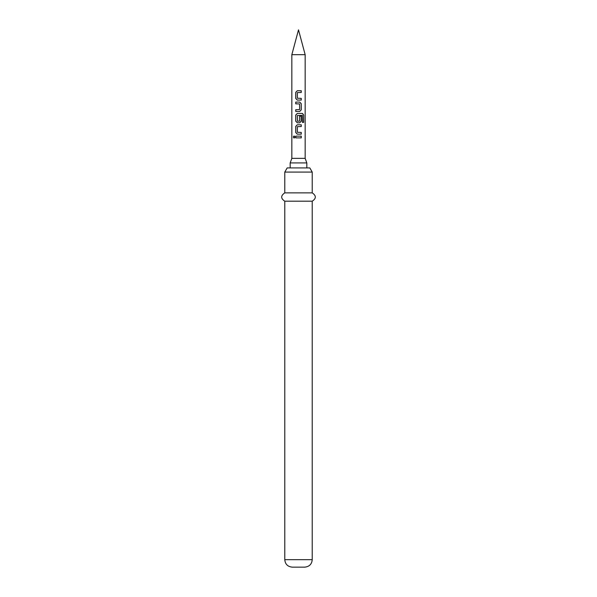 <?xml version="1.0" encoding="UTF-8"?>
<svg xmlns="http://www.w3.org/2000/svg" width="597" height="597" viewBox="0 0 597 597"><rect width="100%" height="100%" fill="white"/><g stroke="black" fill="none" stroke-linecap="round" stroke-linejoin="round"><path stroke-width="0.9" d="M294.105 135.929L293.433 137.011L294.105 138.094M294.903 137.011L294.045 135.929L293.306 137.011L294.045 138.094L294.903 137.011M297.313 124.78L295.806 126.415L295.806 132.527L297.313 134.161M301.194 134.161L301.194 132.415M297.313 113.43L295.806 115.064L295.806 121.176L297.313 122.803M299.687 122.803L301.194 121.176L301.194 116.169M295.806 109.706L295.806 111.452M295.806 102.08L295.806 103.826M297.313 90.722L295.806 92.356L295.806 98.468L297.313 100.095M301.194 100.095L301.194 98.348M295.806 136.138L295.806 137.885M291.843 54.685L305.157 54.685L298.5 29.85L291.843 54.685L291.843 158.354L305.157 158.354L306.821 162.929L290.179 162.929L290.179 167.921M298.5 90.722L301.269 90.722L301.269 92.468L297.396 92.587L297.396 98.236L301.269 98.348L301.269 100.095L297.284 100.095L295.731 98.468L295.731 92.356L297.284 90.722L298.5 90.722M298.5 102.08L299.716 102.08L301.269 103.706L301.269 109.818L299.716 111.452L295.731 111.452L295.731 109.706L299.604 109.587L299.604 103.938L295.731 103.826L295.731 102.08L298.5 102.08M298.5 113.43L302.515 113.43L303.679 115.064L303.679 122.4L302.418 122.4L302.328 115.37L297.396 115.482L297.515 121.251L299.604 121.131L299.604 116.169L301.269 116.169L301.269 121.176L299.716 122.803L297.284 122.803L295.731 121.176L295.731 115.064L297.284 113.43L298.5 113.43M298.5 124.78L301.269 124.78L301.269 126.534L297.396 126.646L297.396 132.295L301.269 132.415L301.269 134.161L297.284 134.161L295.731 132.527L295.731 126.415L297.284 124.78L298.5 124.78M298.5 136.138L301.269 136.138L301.269 137.885L295.731 137.885L295.731 136.138L298.5 136.138M284.776 172.078L287.179 167.921L309.821 167.921L312.224 172.078L284.776 172.078L284.776 192.868L312.224 192.868L312.224 172.078M312.224 201.189L312.224 559.665L284.776 559.665L284.776 201.189L312.224 201.189C316.35 198.465 316.35 195.697 312.224 192.868M284.776 559.665C285.179 564.172 287.672 566.665 292.261 567.15L304.739 567.15C309.328 566.665 311.821 564.172 312.224 559.665M301.194 137.885L301.194 136.138M301.194 92.468L301.194 90.722M299.687 111.452L301.269 109.818M301.194 109.818L301.269 103.706M301.194 103.706L299.687 102.08M303.552 122.4L303.679 115.064M303.552 115.064L302.41 113.43M301.194 126.534L301.194 124.78M305.157 158.354L305.157 54.685M306.821 167.921L306.821 162.929M284.776 201.189C280.65 198.465 280.65 195.697 284.776 192.868M291.843 158.354L290.179 162.929"/></g></svg>
